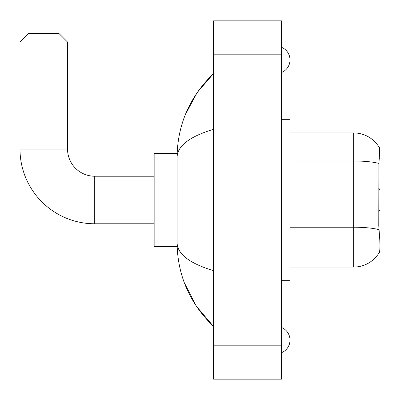 <?xml version="1.0" encoding="UTF-8"?>
<svg xmlns="http://www.w3.org/2000/svg" width="400" height="400" viewBox="0 0 400 400"><rect width="100%" height="100%" fill="white"/><g stroke="black" fill="none" stroke-linecap="round" stroke-linejoin="round"><path stroke-width="0.6" d="M379.165 252.64L379.315 252.39A29.715 29.715 0 0 1 353.68 267.075A29.715 29.715 0 0 0 379.165 252.64L380 252.64L380 147.36L379.23 147.465A29.715 29.715 0 0 0 353.68 132.925L290 132.925M379.315 252.39C380.17 250.175 380.17 243.75 379.315 233.115L378.77 225.735L378.89 163.42C379.625 154.185 379.74 148.865 379.23 147.465A29.715 29.715 0 0 0 353.68 132.925L353.68 160.99L290 160.99M378.98 229.67A29.715 5.16 180 0 0 353.68 227.215L353.68 267.075L290 267.075M154.15 223.775L94.715 223.775A74.715 74.715 0 0 1 20 149.055L20 42.075L28.49 33.585L59.055 33.585L67.545 42.075L20 42.075M94.715 223.775L94.715 176.225A27.17 27.17 0 0 1 67.545 149.055L67.545 42.075M177.15 153.3L154.15 153.3L154.15 246.7L177.15 246.7M281.51 352.69A13.585 13.585 0 0 0 281.51 327.5A13.585 13.585 0 0 1 281.51 352.69A13.585 13.585 0 0 0 290 340.095A13.585 13.585 0 0 1 281.51 352.69M281.51 47.31A13.585 13.585 0 0 1 281.51 72.5A13.585 13.585 0 0 0 281.51 47.31A13.585 13.585 0 0 1 290 59.905A13.585 13.585 0 0 0 281.51 47.31M213.585 129.315C189.57 136.555 177.4 145.91 177.075 157.375L177.075 242.625C177.345 254.055 189.515 263.405 213.585 270.685M213.585 379.15L281.51 379.15L281.51 20.85L213.585 20.85L213.585 379.15M177.075 157.375C177.44 124.725 189.61 96.765 213.585 73.49L197.105 92.64L185.34 114.635M184.315 282.71L196.29 306.15L213.585 326.51C189.61 303.235 177.44 275.27 177.075 242.625M179.625 250.945L177.68 246.7M379.24 158.755L380 158.755M378.89 163.42A29.715 5.16 180 0 0 353.68 160.99L353.68 227.215L290 227.215M20 149.055L67.545 149.055M281.51 280.66L290 280.66L290 59.905M281.51 119.34L290 119.34M213.585 345.19L281.51 345.19M213.585 54.81L281.51 54.81M380 210.19L378.77 211.42M380 189.81L378.77 188.58M154.15 176.225L94.715 176.225M290 280.66L290 340.095M213.585 73.49L210.63 76.345M213.585 326.51L210.63 323.655"/></g></svg>
